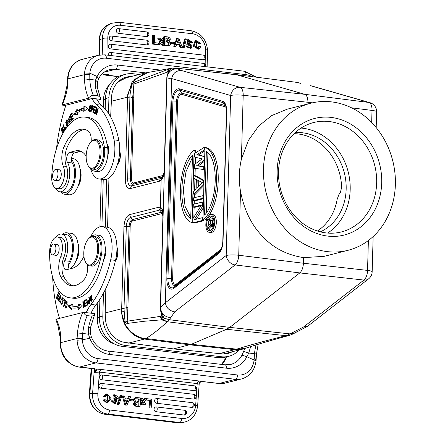 <?xml version="1.0" encoding="UTF-8"?>
<svg xmlns="http://www.w3.org/2000/svg" width="445" height="445" viewBox="0 0 445 445"><rect width="100%" height="100%" fill="white"/><g stroke="black" fill="none" stroke-linecap="round" stroke-linejoin="round"><path stroke-width="0.67" d="M177.75 41.04L178.445 43.037M177.116 42.881L177.872 40.69A10.713 9.039 -113.1 0 0 178.195 39.527L179.435 43.154L177.116 42.881M179.847 44.305L176.771 43.944L175.964 46.352L174.679 46.202L177.566 38.064L178.79 38.209L182.15 47.081L180.781 46.92L179.847 44.305L178.968 44.678L176.615 44.405M170.58 42.475L171.447 42.108L174.535 42.47L174.557 43.71L171.464 43.343L170.724 43.66M171.447 42.108L171.464 43.343M170.719 43.732L173.678 44.083L174.557 43.71M199.571 43.404L198.698 43.777L200.756 43.243L199.571 43.404L196.395 41.557L196.59 47.543L198.96 47.537L198.081 47.91L198.843 46.386L199.722 46.007L200.934 46.48L199.227 48.867L194.131 45.768L195.922 40.501L200.756 43.243M195.995 41.802L198.698 43.777M198.954 47.537L199.727 46.013M195.922 40.501L195.049 40.873L193.258 46.146L198.348 49.239L199.227 48.867M198.576 47.754L198.96 47.537M165.896 38.326L168.121 40.395M168.566 40.345L165.929 40.167L165.89 37.881C169.156 38.342 170.046 39.16 168.566 40.334L168.566 40.334M165.952 41.802L168.371 42.536L168.21 44.456M168.371 42.536L169.195 42.186L165.946 41.363L165.991 43.988M169.033 44.105L169.195 42.186M168.471 44.255L168.777 44.194M165.991 43.983L169.028 44.088M163.654 38.704L163.627 36.902L164.505 36.529L167.47 36.879C170.374 37.747 171.025 39.138 169.423 41.057L170.585 44.194M164.505 36.529L164.639 45.023L169.64 45.262L170.591 44.2M164.639 45.023L163.76 45.168M169.64 45.262L166.947 45.768L163.76 45.396M163.743 44.2L163.66 39.182M191.595 42.342L190.721 42.72L192.757 42.386L191.595 42.342L188.814 40.673L188.135 41.468L189.27 42.653L191.689 47.982L187.189 46.458M188.424 40.918L190.721 42.72M186.722 44.756L185.849 45.129L186.316 46.831L187.195 46.458L186.722 44.756L187.862 44.784L191.2 46.847L191.283 44.867L189.314 43.994M186.316 46.831L190.816 48.355L191.689 47.982M188.441 44.372L190.404 45.245L191.283 44.873M190.41 45.245L190.699 46.959M188.152 39.516L187.273 39.889L187.262 43.821L188.14 43.443L188.152 39.516L192.757 42.386M187.267 43.81L188.435 44.4L189.309 44.027L188.146 43.432M185.426 38.849L186.377 38.96L184.241 47.465L183.284 47.354L185.426 38.849L184.547 39.221L182.406 47.726L183.284 47.354M182.406 47.726L184.241 47.465M162.826 44.806L161.39 42.364L160.016 44.478L158.637 44.316L160.69 41.34L158.687 38.12L160.105 38.287L161.335 40.417L162.614 38.581L163.983 38.743L162.03 41.441L164.222 44.973L162.826 44.806L161.947 45.179L163.343 45.346L164.222 44.973M160.69 41.34L159.811 41.713L157.814 38.498L158.687 38.12M161.668 39.933L160.79 40.306M161.057 39.922L161.735 38.954L162.614 38.581M160.812 43.248L161.947 45.179M158.637 44.316L157.758 44.689L159.143 44.85L160.016 44.478M159.811 41.713L158.453 43.682M154.665 42.659L158.442 43.104L158.465 44.294L153.475 43.71L152.596 44.083L152.463 35.589L153.336 35.216L154.548 35.361L154.665 42.659M153.336 35.216L153.475 43.71M152.596 44.083L157.586 44.667L158.465 44.294M108.658 55.286A2.397 2.025 -113.1 0 1 108.558 54.596A2.397 2.025 -113.1 0 1 108.591 54.14A2.397 2.025 -113.1 0 1 108.641 53.912A2.397 2.025 -113.1 0 1 108.752 53.6A2.397 2.025 -113.1 0 1 109.225 52.938A2.397 2.025 -113.1 0 1 109.57 52.699A2.397 2.025 -113.1 0 1 109.859 52.577A2.397 2.025 -113.1 0 1 109.932 52.555A2.397 2.025 -113.1 0 1 110.282 52.504M203.193 59.791A2.403 1.163 -83.3 0 0 204.255 57.221A2.403 1.163 -83.3 0 0 203.348 55.108A2.403 2.403 0 0 1 204.316 59.552A2.397 2.025 -113.1 0 1 203.193 59.791L110.544 48.9A2.397 2.025 -113.1 0 1 108.424 46.325A2.397 2.025 -113.1 0 1 108.458 45.863A2.397 2.025 -113.1 0 1 108.508 45.635A2.397 2.025 -113.1 0 1 108.619 45.329A2.397 2.025 -113.1 0 1 109.097 44.661A2.397 2.025 -113.1 0 1 109.437 44.422A2.397 2.025 -113.1 0 1 109.726 44.305A2.397 2.025 -113.1 0 1 109.804 44.283A2.397 2.025 -113.1 0 1 110.149 44.227M146.767 44.901A2.403 1.163 -83.3 0 0 147.823 42.297A2.403 1.163 -83.3 0 0 146.917 40.217A2.403 2.403 0 0 1 147.885 44.661A2.397 2.025 -113.1 0 1 146.767 44.901L111.367 40.74A2.397 2.025 -113.1 0 1 109.242 38.159A2.397 2.025 -113.1 0 1 109.281 37.703A2.397 2.025 -113.1 0 1 109.331 37.475A2.397 2.025 -113.1 0 1 109.437 37.163A2.397 2.025 -113.1 0 1 109.915 36.501A2.397 2.025 -113.1 0 1 110.26 36.262A2.397 2.025 -113.1 0 1 110.544 36.14A2.397 2.025 -113.1 0 1 110.621 36.117A2.397 2.025 -113.1 0 1 110.972 36.062M146.633 36.623A2.403 1.163 -83.3 0 0 147.69 34.026A2.403 1.163 -83.3 0 0 146.783 31.94A2.403 2.403 0 0 1 147.757 36.384A2.397 2.025 -113.1 0 1 146.633 36.623L118.392 33.303A2.397 2.025 -113.1 0 1 116.267 30.727A2.397 2.025 -113.1 0 1 116.306 30.266A2.397 2.025 -113.1 0 1 116.356 30.038A2.397 2.025 -113.1 0 1 116.462 29.732A2.397 2.025 -113.1 0 1 116.94 29.064A2.397 2.025 -113.1 0 1 117.285 28.825A2.397 2.025 -113.1 0 1 117.569 28.708A2.397 2.025 -113.1 0 1 117.647 28.686A2.397 2.025 -113.1 0 1 117.997 28.63M105.593 74.337L107.384 74.549M67.523 80.289L67.985 80.011L67.757 84.339L67.284 84.433L67.501 80.261M161.635 70.21L117.452 65.02A25.905 22.294 75.8 0 0 97.077 76.468L89.851 73.197M84.522 80.094L89.812 79.46L89.779 74.493L84.467 74.671L84.522 80.094A37.007 17.895 -83.3 0 0 88.694 98.206L62.511 104.831L61.922 105.059L65.793 105.515M89.779 74.493L89.834 73.203A18.501 15.925 -104.2 0 1 106.344 58.217L245.963 74.627A18.501 15.925 -104.2 0 1 251.87 76.618M89.834 73.203L84.561 72.997L84.467 74.671L68.018 78.832A3.888 0.617 -178.4 0 0 67.512 79.121C68.252 68.897 73.075 62.328 81.991 59.419A22.389 19.268 75.8 0 0 68.018 78.832L67.985 80.011M98.595 78.693L97.077 76.468L95.575 80.05L95.325 86.302L97.271 87.459M89.823 79.46L95.564 80.055L97.466 81.986L97.322 87.465L100.882 99.363L89.567 98.034C90.608 95.981 91.876 95.052 93.367 95.258L98.189 95.825L100.409 97.511M97.455 82.036L98.618 78.726M94.54 171.169L97.761 171.547A16.654 8.055 -83.3 0 0 99.246 171.442A16.654 8.055 -83.3 0 0 107.723 155.744A9.25 4.472 -83.3 0 0 108.619 150.521A9.25 4.472 -83.3 0 0 106.889 143.54A54.396 26.305 -83.3 0 0 88.093 117.48L84.873 117.102A54.396 26.305 96.7 0 1 104.414 147.351A16.654 8.055 96.7 0 1 96.025 171.064A16.654 8.055 96.7 0 1 94.54 171.169A16.654 8.055 96.7 0 1 90.958 168.705M107.067 144.419L107.345 144.197M52.744 177.572A5.457 2.642 96.7 0 1 53.289 172.02A5.457 2.642 96.7 0 1 55.925 169.462A5.457 2.642 96.7 0 1 57.833 172.187A5.457 2.642 96.7 0 1 57.288 177.739A5.457 2.642 96.7 0 1 54.652 180.303A5.457 2.642 96.7 0 1 52.744 177.572M57.383 180.62A5.551 2.687 -83.3 0 0 57.861 180.77A5.551 2.687 -83.3 0 0 58.356 180.737A5.551 2.687 -83.3 0 0 61.221 175.069A5.551 2.687 -83.3 0 0 59.157 169.745A5.551 2.687 -83.3 0 0 58.662 169.779L58.662 169.779M91.13 141.733A11.103 5.368 -83.3 0 0 88.321 131.13A42.186 20.398 -83.3 0 0 83.449 129.228A42.186 20.398 -83.3 0 0 79.688 129.489A42.186 20.398 -83.3 0 0 64.024 146.733A14.802 7.159 -83.3 0 0 63.24 166.057A12.95 6.263 96.7 0 1 63.735 179.441A12.95 6.263 96.7 0 1 57.739 188.263A12.95 6.263 96.7 0 1 56.587 188.346A12.95 6.263 96.7 0 1 51.715 176.843A54.396 26.305 96.7 0 1 80.022 117.441A54.396 26.305 96.7 0 1 84.873 117.102M107.723 155.744A16.654 8.055 -83.3 0 0 107.629 147.729A54.396 26.305 -83.3 0 0 106.889 143.54M92.026 169.005L94.596 169.311A14.802 7.159 -83.3 0 0 95.92 169.217A14.802 7.159 -83.3 0 0 103.563 154.098A14.802 7.159 -83.3 0 0 98.056 139.908L95.48 139.608A14.802 7.159 96.7 0 1 101.06 152.457A14.802 7.159 96.7 0 1 93.344 168.916A14.802 7.159 96.7 0 1 92.026 169.005A14.802 7.159 96.7 0 1 88.383 166.096L88.01 165.434A14.062 6.803 96.7 0 1 86.169 155.989A14.062 6.803 96.7 0 1 90.747 142.15A14.062 6.803 96.7 0 1 93.495 140.353A14.062 6.803 96.7 0 1 100.047 152.474A14.062 6.803 96.7 0 1 92.721 168.11A14.062 6.803 96.7 0 1 88.01 165.434M90.747 142.15L91.264 141.588A14.802 7.159 96.7 0 1 94.162 139.697A14.802 7.159 96.7 0 1 95.48 139.608M117.463 164.305A9.067 4.383 -83.3 0 0 120.1 155.744A9.067 4.383 -83.3 0 0 119.655 151.517M117.452 164.344L117.669 164.105A8.327 4.027 -83.3 0 0 120.378 155.911A8.327 4.027 -83.3 0 0 119.672 151.128M56.587 188.346L59.802 188.725A12.95 6.263 -83.3 0 0 60.959 188.641A12.95 6.263 -83.3 0 0 66.95 179.819A12.95 6.263 -83.3 0 0 66.455 166.436A14.802 7.159 96.7 0 1 67.245 147.111A42.186 20.398 96.7 0 1 82.903 129.868A42.186 20.398 96.7 0 1 85.04 129.551M70.56 121.146L69.32 121.919L68.78 121.357L68.491 121.802L69.22 122.809L69.976 118.67L68.591 119.305L70.388 118.987M69.136 119.916L68.953 119.343M69.353 117.102L69.693 116.668M68.875 122.603L69.843 122.72L69.453 121.919M68.591 119.305L69.17 117.079L69.592 117.647L69.898 117.191L69.259 116.317L68.575 120.122L69.77 119.544M70.171 121.112L69.898 119.505M68.491 121.802L69.459 121.913M66.266 127.509L66.049 126.953L64.909 128.894L63.279 124.734L62.973 125.256L64.825 129.973L66.266 127.509M65.421 128.955L64.909 128.894M63.507 125.318L62.973 125.256M65.688 122.264L66.728 120.517L67.851 123.599L66.789 125.401L65.688 122.264M67.217 126.013L66.811 125.401M66.839 120.528L67.295 120.022M66.171 125.813L66.722 126.158L67.356 120.094L66.822 119.761L66.171 125.813L67.139 125.924M96.721 108.914L96.381 108.869L96.359 114.632L96.665 114.832L98.184 108.497L97.9 108.307L96.71 113.28L96.726 107.529L96.42 107.328L94.902 113.664L95.186 113.853L96.381 108.869M96.704 114.671L96.359 114.632M97.027 113.319L96.71 113.28M95.224 113.703L94.902 113.664M95.119 110.149L93.773 109.854L95.052 110.466L95.202 109.704L93.923 109.097L94.312 107.117L95.686 107.762L95.836 107L94.156 106.205L92.877 112.674L94.607 113.497L94.757 112.735L93.333 112.057L93.773 109.854M95.747 107.451L94.312 107.117M94.668 113.18L93.839 112.791L93.928 112.34M94.407 109.932L94.518 109.381M94.952 107.189L95.063 106.633M93.839 112.791L92.877 112.674M73.264 118.52L73.13 117.842L71.517 119.56L71.144 117.608L72.596 116.056L72.468 115.383L71.011 116.935L70.677 115.177L72.229 113.52L72.096 112.841L70.199 114.871L71.3 120.612L73.264 118.52M72.207 119.644L71.517 119.56M71.701 117.013L71.011 116.935M70.889 114.949L70.199 114.871M84.756 110.716L84.784 109.871L83.816 109.754A62.356 30.154 96.7 0 0 77.486 112.674L77.619 114.354L73.631 114.804L77.191 108.969L77.347 110.933A64.208 31.05 -83.3 0 1 83.866 107.929L84.828 108.046L84.884 105.982M77.347 110.933L78.314 111.044A64.208 31.05 96.7 0 1 84.828 108.046M74.743 114.677L77.313 110.471M83.866 107.929L83.921 105.871L87.687 108.33L83.766 111.523L83.816 109.754M92.009 106.322L93.878 106.744L92.015 106.311L91.637 108.658L92.332 108.858L92.905 106.644M92.61 109.587L91.514 109.431L92.254 109.637L93.072 105.888M92.154 109.503L92.26 108.847M92.655 106.388L92.755 105.738M91.091 112.04L90.769 112.001L91.086 112.096L91.514 109.431M93.077 105.871L91.82 105.454M91.82 105.443L90.769 112.001M89.373 106.344L90.029 105.782L90.079 110.51L89.406 111.128L89.373 106.344M89.823 111.667L89.595 111.15M90.224 105.804L90.574 105.348M88.477 110.06L89.312 111.879L90.952 106.822L90.112 105.031L88.477 110.06L88.833 110.099M63.173 132.96L62.695 132.332M62.584 127.771L62.973 127.27M63.88 131.815L63.913 129.028L63.552 129.445L63.713 130.713L64.097 130.758M63.718 130.713L62.756 132.343L62.395 127.748L62.812 128.021L63.029 127.331L62.489 126.986L61.11 129.795L62.706 133.111L63.235 132.905M63.552 129.445L64.519 129.562M86.163 156.156A33.308 16.103 -83.3 0 0 78.609 150.66A33.308 16.103 -83.3 0 0 75.639 150.872L69.581 152.401A5.551 2.687 -83.3 0 0 66.934 156.545A5.551 2.687 -83.3 0 0 67.473 162.397A16.281 7.877 96.7 0 1 69.759 173.606A16.281 7.877 96.7 0 1 59.825 191.806A16.281 7.877 96.7 0 1 55.508 188.013M59.825 191.806L64.647 192.374A16.281 7.877 -83.3 0 0 73.864 180.181A16.281 7.877 -83.3 0 0 74.582 174.167A16.281 7.877 -83.3 0 0 72.296 162.965A5.551 2.687 96.7 0 1 71.517 159.627A18.134 8.767 96.7 0 1 75.5 173.939A18.134 8.767 96.7 0 1 64.43 194.215A18.134 8.767 96.7 0 1 60.815 191.923M77.892 186.583A11.843 5.724 -83.3 0 0 79.989 168.733M78.326 185.437A12.95 6.263 -83.3 0 0 80.15 169.951M64.43 194.215L69.259 194.782A18.134 8.767 -83.3 0 0 80.323 174.507A18.134 8.767 -83.3 0 0 73.492 158.759L71.55 158.531M71.517 159.627A5.551 2.687 96.7 0 1 74.41 152.969L80.462 151.439A33.308 16.103 96.7 0 1 80.979 151.322M99.057 178.962L103.88 179.53A25.905 12.527 -83.3 0 0 119.688 150.566A25.905 12.527 -83.3 0 0 118.876 140.453A85.112 41.157 -83.3 0 0 101.415 105.22A37.007 17.895 96.7 0 1 96.899 99.168L92.076 98.601A37.007 17.895 -83.3 0 0 96.593 104.653A85.112 41.157 96.7 0 1 114.048 139.886A25.905 12.527 96.7 0 1 114.866 149.998A25.905 12.527 96.7 0 1 99.057 178.962A25.905 12.527 96.7 0 1 90.569 168.505M56.493 148.624A111.016 53.684 96.7 0 1 65.893 105.226L92.076 98.601M62.139 104.202L61.922 105.059M97.483 100.27L100.882 99.363M89.567 98.034L88.694 98.206M317.413 231.016A51.809 44.595 75.8 0 0 337.143 199.354L338.84 194.704L340.408 192.29L341.604 187.579A51.809 44.595 75.8 0 0 297.983 133.939A51.809 44.595 75.8 0 0 294.095 133.678M320.339 231.856A51.809 44.595 75.8 0 0 345.248 177.104A51.809 44.595 75.8 0 0 302.55 132.788A51.809 44.595 75.8 0 0 295.219 132.604M329.155 121.518A56.437 48.577 -104.2 0 1 376.292 174.101A56.437 48.577 -104.2 0 1 341.449 231.923A56.437 48.577 -104.2 0 1 326.046 232.907A56.437 48.577 -104.2 0 1 278.915 180.331A56.437 48.577 -104.2 0 1 313.758 122.503A56.437 48.577 -104.2 0 1 329.155 121.518M327.648 233.069A56.437 48.577 75.8 0 0 348.435 172.894A56.437 48.577 75.8 0 0 302.678 128.221A56.437 48.577 75.8 0 0 301.076 128.06M331.086 117.408A60.136 51.759 -104.2 0 1 381.704 182.895A60.136 51.759 -104.2 0 1 327.77 236.1A60.136 51.759 -104.2 0 1 277.152 170.607A60.136 51.759 -104.2 0 1 331.086 117.408M192.896 218.695L201.474 205.034L193.219 207.12L193.297 204.344L202.759 201.947L202.642 206.113L194.265 219.73L202.319 217.694L202.241 220.47L192.78 222.862L192.896 218.695M192.78 222.862L194.387 223.051L203.849 220.659L202.241 220.47M203.866 219.964L203.849 220.659M202.319 217.694L203.003 217.772M196.312 219.213L203.282 207.876M202.642 206.113L203.326 206.196M202.759 201.947L203.443 202.03M193.219 207.12L194.827 207.309L201.029 205.74M202.937 195.466L202.859 198.242L193.403 200.639L193.48 197.858L203.626 195.544M203.549 198.325L202.859 198.242M193.403 200.639L195.01 200.829L203.537 198.67M198.77 180.748L198.604 186.589M196.946 188.246L197.18 179.908L202.497 182.7L196.946 188.246M194.098 175.63L203.354 180.648L203.248 184.352L193.581 194.154L193.658 191.378L196.128 188.914L196.384 179.652L194.02 178.412L194.098 175.63L195.711 175.82L204.049 180.342M204.038 180.726L203.354 180.648M193.581 194.154L195.188 194.343L203.905 185.504M203.248 184.352L203.938 184.43M194.409 164.517L202.163 158.876L194.615 157.107L194.721 153.403L204.283 147.306L204.205 150.087L196.885 154.699L204.027 156.568L203.921 160.272L196.573 165.813L203.743 166.753L203.665 169.534L194.309 168.221L194.409 164.517M203.665 169.534L204.35 169.612M203.743 166.753L204.427 166.836M204.427 166.825L198.181 166.002L204.583 161.173M196.573 165.813L198.181 166.002M203.921 160.272L204.611 160.356M204.027 156.568L204.711 156.651M204.717 156.518L198.492 154.888L204.872 150.866M196.885 154.699L198.492 154.888M204.205 150.087L204.895 150.165M204.283 147.306L205.885 147.679M190.755 217.449L185.042 206.258L183.301 189.537L186.004 171.687L192.435 157.424M192.496 155.077C179.207 168.855 178.017 211.397 190.721 218.595L192.496 155.077M194.12 150.315L192.101 222.6C175.475 218.211 177.01 163.243 194.12 150.315L195.728 150.505L195.661 152.807M192.101 222.6L192.785 222.678M195.539 157.324L195.355 163.832M195.227 168.355L195.021 175.742M194.932 178.89L194.61 190.427M194.504 194.265L194.409 197.624M194.32 200.745L194.231 204.105M194.142 207.225L193.864 217.154M206.241 212.933L207.915 152.913M204.566 215.096C217.861 201.312 219.046 158.776 206.341 151.573L204.566 215.096M202.948 219.852L204.967 147.573C221.577 151.968 220.041 206.931 202.948 219.852L204.555 220.041C221.655 207.12 223.19 152.157 206.575 147.762L204.967 147.573M212.36 224.603L210.819 224.425L210.908 225.042L212.098 225.181M210.908 225.042L211.776 225.465L212.343 224.681L212.588 219.897L210.93 220.314L212.571 220.498M211.698 225.487L211.119 225.42M212.437 224.185L212.543 220.503M210.819 224.425L210.93 220.314M207.804 226.472L210.168 224.158L210.268 220.486L207.954 221.07L207.987 219.774L213.177 218.462L212.888 224.758L212.076 226.466L210.975 226.744L210.352 225.398L207.759 227.985L207.804 226.472M207.759 227.985L209.367 228.174L210.897 226.65M211.297 226.878L213.066 227.022M211.737 226.766L213.099 226.922M212.076 226.466L213.211 226.6M212.538 225.704L213.444 225.81M212.888 224.758L213.661 224.847M213.033 223.646L213.828 223.74M207.954 221.07L210.251 221.087M210.251 230.61A7.365 3.56 96.7 0 1 208.666 228.09M208.293 225.993A7.365 3.56 96.7 0 1 208.727 221.159M209.311 219.441A7.365 3.56 96.7 0 1 211.926 216.365M210.079 230.66A7.365 3.56 -83.3 0 0 213.884 223.14A7.365 3.56 -83.3 0 0 211.141 216.081A7.365 3.56 -83.3 0 0 210.485 216.125A7.365 3.56 -83.3 0 0 206.68 223.646A7.365 3.56 -83.3 0 0 209.423 230.705A7.365 3.56 -83.3 0 0 210.079 230.66M210.034 232.268A8.995 4.35 96.7 0 1 209.233 232.323A8.995 4.35 96.7 0 1 205.885 223.702A8.995 4.35 96.7 0 1 210.53 214.518A8.995 4.35 96.7 0 1 211.331 214.462A8.995 4.35 96.7 0 1 214.679 223.084A8.995 4.35 96.7 0 1 210.034 232.268M209.233 232.323L210.841 232.513A8.995 4.35 -83.3 0 0 211.642 232.457A8.995 4.35 -83.3 0 0 216.287 223.273A8.995 4.35 -83.3 0 0 212.938 214.651L211.331 214.462M88.366 238.971L88.883 238.409A14.802 7.159 96.7 0 1 91.776 236.518A14.802 7.159 96.7 0 1 93.1 236.423A14.802 7.159 96.7 0 1 98.673 249.278A14.802 7.159 96.7 0 1 90.964 265.732A14.802 7.159 96.7 0 1 89.64 265.826A14.802 7.159 96.7 0 1 86.002 262.917L85.629 262.25A14.062 6.803 96.7 0 1 83.788 252.805A14.062 6.803 96.7 0 1 88.366 238.971A14.062 6.803 96.7 0 1 91.114 237.174A14.062 6.803 96.7 0 1 97.666 249.295A14.062 6.803 96.7 0 1 90.341 264.925A14.062 6.803 96.7 0 1 85.629 262.25M89.64 265.826L92.054 266.11A14.802 7.159 -83.3 0 0 93.378 266.015A14.802 7.159 -83.3 0 0 101.021 250.902A14.802 7.159 -83.3 0 0 95.514 236.707L93.1 236.423M50.663 252.159A5.457 2.642 96.7 0 1 51.208 246.608A5.457 2.642 96.7 0 1 53.845 244.044A5.457 2.642 96.7 0 1 55.753 246.775A5.457 2.642 96.7 0 1 55.208 252.326A5.457 2.642 96.7 0 1 52.571 254.885A5.457 2.642 96.7 0 1 50.663 252.159M55.302 255.208A5.551 2.687 -83.3 0 0 55.775 255.358A5.551 2.687 -83.3 0 0 56.27 255.324A5.551 2.687 -83.3 0 0 59.135 249.656A5.551 2.687 -83.3 0 0 57.071 244.333A5.551 2.687 -83.3 0 0 56.576 244.366L56.576 244.366M91.481 236.607A16.654 8.055 96.7 0 1 94.24 234.977A16.654 8.055 96.7 0 1 95.725 234.871A16.654 8.055 96.7 0 1 101.41 254.751A54.396 26.305 96.7 0 1 74.994 297.516A54.396 26.305 96.7 0 1 70.143 297.861A54.396 26.305 96.7 0 1 49.623 251.703A12.95 6.263 96.7 0 1 56.376 237.046A12.95 6.263 96.7 0 1 57.533 236.963A12.95 6.263 96.7 0 1 60.704 256.765A14.802 7.159 -83.3 0 0 60.414 275.961A42.186 20.398 -83.3 0 0 71.567 285.729A42.186 20.398 -83.3 0 0 75.327 285.468A42.186 20.398 -83.3 0 0 84.177 279.404A11.103 5.368 -83.3 0 0 87.359 264.692M73.191 285.785A42.186 20.398 96.7 0 1 63.635 276.339A14.802 7.159 96.7 0 1 63.919 257.143A12.95 6.263 -83.3 0 0 60.748 237.341L57.533 236.963M70.143 297.861L73.358 298.239A54.396 26.305 -83.3 0 0 78.209 297.894A54.396 26.305 -83.3 0 0 103.646 259.752A54.396 26.305 -83.3 0 0 104.631 255.13A16.654 8.055 -83.3 0 0 105.176 246.947A16.654 8.055 -83.3 0 0 98.946 235.249L95.725 234.871M103.646 259.752A9.25 4.472 -83.3 0 0 105.793 251.792A9.25 4.472 -83.3 0 0 105.176 246.947M66.667 302.055L67.056 301.554M66.066 307.884L65.777 307.306M65.71 302.889L65.298 302.845L65.576 303.262L66.516 302.038L65.66 307.295L65.109 305.476L64.736 305.47L65.104 305.515M64.736 305.47L65.56 308.035L67.312 304.992L66.566 301.271L65.298 302.845M58.556 292.326L57.85 292.243L59.04 294.234L58.239 296.075L57.16 294.279L56.888 294.913L57.961 296.709L57.238 298.367L56.092 296.448L55.814 297.082L57.221 299.429L59.58 294.028L58.128 291.603L57.85 292.243M59.463 294.284L59.04 294.234M58.662 296.125L58.239 296.075M57.594 294.996L56.888 294.913M58.384 296.759L57.961 296.709M57.661 298.417L57.238 298.367M56.521 297.165L55.814 297.082M60.342 295.858L60.665 295.402M59.463 301.504L59.207 301.004M61.054 295.97L60.086 295.853L60.832 298.55L61.104 297.371L60.181 295.079L59.09 300.992L58.362 298.628L58.979 301.738L59.474 297.499L60.092 295.83M60.915 298.3L60.576 298.261M65.454 300.764L64.82 300.03M64.77 300.197L63.807 300.086L64.981 301.059L63.485 306.533L63.802 306.794L65.498 300.592L64.008 299.357L63.807 300.086M65.359 301.104L64.981 301.059M63.858 306.572L63.485 306.533M62.306 303.557L61.744 303.49C60.353 303.206 60.375 301.61 61.816 298.695C63.223 299.018 63.201 300.62 61.744 303.49L61.31 303.651L62.272 303.763M61.816 298.695L63.246 298.606M62.372 298.506L62.823 298.011M61.733 304.252L61.421 303.662M63.251 300.514L62.361 297.744L60.331 301.66L61.221 304.408L63.251 300.514M86.658 305.721L85.774 305.615L85.852 306.338L87.637 304.964L86.97 298.823L85.129 300.242L86.013 300.347M85.129 300.242L85.206 300.97L86.725 299.802L86.947 301.888L85.585 302.945L85.663 303.662L87.025 302.611L87.231 304.491L85.774 305.615M87.081 299.841L86.725 299.802M87.309 301.933L86.947 301.888M86.463 303.045L85.585 302.945M87.387 302.65L87.025 302.611M87.587 304.536L87.231 304.491M71.701 309.014L69.259 305.965L72.246 304.797M73.102 308.046A64.208 31.05 96.7 0 1 72.813 307.996L71.845 307.884A64.208 31.05 -83.3 0 0 72.618 307.996A64.208 31.05 -83.3 0 0 78.287 307.606L79.254 307.718L79.227 308.552M79.305 305.893L78.342 305.782A62.356 30.154 96.7 0 1 72.83 306.154L73.798 306.271A62.356 30.154 -83.3 0 0 79.305 305.893L79.355 304.13M72.83 306.154A62.356 30.154 96.7 0 1 72.084 306.049L72.312 304.274L68.296 305.849L69.259 305.965M68.296 305.849L71.578 309.954L71.845 307.884M78.342 305.782L78.392 304.013L82.186 305.253L78.231 309.664L78.287 307.606M85.145 305.665L84.811 305.626L83.176 301.465L82.837 301.677L83.248 307.99L83.565 307.795L83.243 302.839L84.878 306.994L85.218 306.789L84.806 300.47L84.489 300.664L84.823 300.703M84.489 300.664L84.811 305.626M83.276 301.727L82.837 301.677M83.738 302.895L83.243 302.839M92.032 299.307L91.158 300.675L90.185 297.132L91.064 295.703L92.032 299.307L92.371 299.346M91.603 301.232L91.292 300.692M91.231 295.725L91.581 295.263M91.798 295.597L91.114 294.968L90.43 300.798L91.097 301.415L91.798 295.597M89.645 300.314L89.273 300.275L89.595 302.394L89.968 302.439M89.595 302.389L88.672 303.212L89.634 303.323M89.273 300.275C88.104 301.365 87.904 302.339 88.672 303.195L88.677 303.206M89.083 303.674L88.944 303.24M89.167 299.574C87.582 301.654 87.437 303.106 88.733 303.935L90.023 302.8L89.117 296.859L88.8 297.16L89.167 299.574L89.54 299.618M88.8 297.16L89.172 297.204M75.806 261.171A11.843 5.724 -83.3 0 0 77.903 243.32M76.245 260.025A12.95 6.263 -83.3 0 0 78.064 244.539M69.754 268.908A18.134 8.767 -83.3 0 0 78.242 249.089A18.134 8.767 -83.3 0 0 71.406 233.347L66.583 232.78A18.134 8.767 96.7 0 1 73.414 248.521A18.134 8.767 96.7 0 1 68.569 265.07A5.551 2.687 96.7 0 1 69.548 261.287A16.281 7.877 -83.3 0 0 72.502 248.755A16.281 7.877 -83.3 0 0 66.366 234.621L61.544 234.053A16.281 7.877 96.7 0 1 67.284 242.458A16.281 7.877 96.7 0 1 67.673 248.188A16.281 7.877 96.7 0 1 64.725 260.72A5.551 2.687 -83.3 0 0 63.785 266.472A5.551 2.687 -83.3 0 0 65.81 269.815A5.551 2.687 -83.3 0 0 66.305 269.781L72.363 268.246A33.308 16.103 -83.3 0 0 83.927 256.359M62.534 234.17A18.134 8.767 96.7 0 1 66.583 232.78M56.176 237.102A16.281 7.877 96.7 0 1 61.544 234.053M90.58 237.018A25.905 12.527 96.7 0 1 102.333 226.644A25.905 12.527 96.7 0 1 112.096 249.139A25.905 12.527 96.7 0 1 110.699 259.808A85.112 41.157 96.7 0 1 91.014 304.447A37.007 17.895 -83.3 0 0 86.202 312.624M91.03 313.191A37.007 17.895 96.7 0 1 95.836 305.014A85.112 41.157 -83.3 0 0 115.528 260.375A25.905 12.527 -83.3 0 0 116.918 249.706A25.905 12.527 -83.3 0 0 107.162 227.211L102.333 226.644M69.153 269.058A5.551 2.687 96.7 0 1 68.569 265.07M59.53 318.353A111.016 53.684 96.7 0 1 52.644 277.074M83.582 312.318L94.896 313.647L94.635 314.715L92.037 316.184L87.209 315.622C85.679 315.399 84.467 314.298 83.582 312.318L56.526 319.115L55.937 319.343L56.281 320.928M89.868 333.338C90.952 333.439 90.485 333.733 88.472 334.217L88.588 327.303C90.474 327.476 91.019 327.303 90.213 326.791M133.5 400.962L129.545 400.667L129.634 399.399L130.502 399.332L133.595 399.693L133.5 400.962L129.545 400.667M130.502 399.332L130.413 400.595M105.198 399.705L103.123 399.944L105.198 399.705L107.579 401.74L109.759 398.609L108.58 395.472L107.223 395.11L106.183 395.483L105.27 397.04L104.097 396.567L106.939 393.914L111.005 398.492L107.601 402.92L103.991 399.877M106.783 395.188L108.58 395.472M107.712 395.538L107.134 401.74M106.939 393.914L106.071 393.981L103.229 396.634L105.281 397.046M103.229 396.634L104.097 396.567M103.123 399.944L106.728 402.986L107.601 402.92M137.939 405.178L138.089 402.992L138.907 402.925L138.74 405.267C135.48 404.8 134.657 403.965 136.259 402.764L138.089 402.992M137.282 402.736L138.907 402.925M136.587 402.708L136.259 402.758M138.189 401.624L138.367 399.087L139.185 399.026L138.99 401.707L135.786 400.873M135.875 398.82L138.367 399.087M136.665 398.764L136.126 398.926L135.781 400.878M139.185 399.026L136.676 398.759M135.458 402.03L134.585 402.096C132.799 404.06 133.333 405.484 136.187 406.363L140.025 406.647L140.637 397.964L136.387 397.552L134.557 398.82L135.452 402.035C133.667 403.993 134.201 405.417 137.06 406.296M136.387 397.552L135.519 397.619L133.684 398.887L134.557 398.82M133.689 398.887L133.461 399.677M133.528 400.595L134.574 402.096M136.187 406.363L140.025 406.647M116.735 399.638L115.505 403.86L114.632 403.926L111.128 400.8L113.163 400.773L115.216 402.619L116.579 401.657L115.539 400.45L114.454 394.798L117.981 396.556L118.303 398.292M114.454 394.798L113.586 394.865L114.671 400.517L115.711 401.729L116.579 401.657M115.711 401.729L114.777 402.603M117.43 398.358L116.284 398.336L117.43 398.358M117.152 398.269L114.482 396.05L113.703 398.192L115.617 399.076M114.081 396.122L116.284 398.336M115.622 399.048L116.746 399.649M115.505 403.86L111.995 400.734M119.093 404.327L118.136 404.216L121.046 395.516L122.008 395.627L119.093 404.327L117.269 404.288L120.178 395.583L121.046 395.516M118.136 404.216L117.269 404.288M142.456 398.175L143.685 400.672L145.259 398.509L146.639 398.67L144.302 401.718L146.038 405L144.619 404.833L143.574 402.658L142.116 404.538L140.748 404.377L142.956 401.618L141.054 398.014L142.456 398.175M144.619 404.833L146.038 405M143.012 403.387L143.752 404.906M140.175 404.483L142.116 404.538M140.748 404.377L140.181 404.422M140.576 398.82L142.089 401.685L142.956 401.618M142.089 401.685L140.208 404.032M140.631 398.047L141.054 398.014M143.357 399.999L144.391 398.575L145.259 398.509M150.51 400.35L149.982 407.815L149.114 407.881L149.642 400.422L150.51 400.35L145.86 399.977L145.882 399.66M149.114 407.881L149.982 407.815M151.189 407.954L151.806 399.276L146.817 398.687L146.728 399.905M149.642 400.422L145.86 399.977M195.171 390.421A2.397 2.091 -94.5 0 1 194.871 390.543A2.397 2.091 -94.5 0 1 194.754 390.577A2.397 2.091 -94.5 0 1 194.437 390.621A2.397 2.091 -94.5 0 1 194.115 390.615L101.466 379.724A2.397 2.091 -94.5 0 1 99.686 378.172A2.397 2.091 -94.5 0 1 99.547 377.093A2.397 2.091 -94.5 0 1 101.733 374.946A2.403 2.403 0 0 1 101.822 374.957L194.471 385.848A2.403 1.163 -83.3 0 0 194.454 385.848L101.799 374.957A2.403 1.163 96.7 0 1 102.717 377.254A2.403 1.163 96.7 0 1 101.466 379.724M194.576 398.881A2.397 2.091 -94.5 0 1 194.276 399.004A2.397 2.091 -94.5 0 1 194.154 399.037A2.397 2.091 -94.5 0 1 193.836 399.082A2.397 2.091 -94.5 0 1 193.514 399.076L100.865 388.185A2.397 2.091 -94.5 0 1 99.085 386.633A2.397 2.091 -94.5 0 1 98.946 385.554A2.397 2.091 -94.5 0 1 101.132 383.406A2.403 2.403 0 0 1 101.221 383.418L193.853 394.309A2.403 1.163 -83.3 0 1 193.875 394.309L101.221 383.418A2.403 1.163 96.7 0 1 102.116 385.715A2.403 1.163 96.7 0 1 100.865 388.185M193.019 407.231A2.397 2.091 -94.5 0 1 192.718 407.353A2.397 2.091 -94.5 0 1 192.602 407.386A2.397 2.091 -94.5 0 1 192.285 407.431A2.397 2.091 -94.5 0 1 191.962 407.425L156.562 403.259A2.397 2.091 -94.5 0 1 154.788 401.713A2.397 2.091 -94.5 0 1 154.643 400.634A2.397 2.091 -94.5 0 1 156.829 398.486A2.403 2.403 0 0 1 156.918 398.498L192.318 402.658A2.403 1.163 -83.3 0 0 192.296 402.653L156.901 398.492A2.403 1.163 96.7 0 1 157.825 400.589A2.403 1.163 96.7 0 1 156.562 403.259M185.265 414.846A2.397 2.091 -94.5 0 1 184.964 414.974A2.397 2.091 -94.5 0 1 184.842 415.001A2.397 2.091 -94.5 0 1 184.53 415.051A2.397 2.091 -94.5 0 1 184.202 415.04L155.961 411.72A2.397 2.091 -94.5 0 1 154.187 410.173A2.397 2.091 -94.5 0 1 154.048 409.094A2.397 2.091 -94.5 0 1 156.228 406.947A2.403 2.403 0 0 1 156.323 406.958L184.564 410.279A2.403 1.163 -83.3 0 0 184.542 410.273L156.301 406.953A2.403 1.163 96.7 0 1 157.23 409.05A2.403 1.163 96.7 0 1 155.961 411.72M125.568 400.077L127.025 400.25L126.146 402.308M127.025 400.25L127.843 400.183L126.886 402.425L126.185 402.48M126.886 402.425A10.713 9.334 -94.5 0 0 126.458 403.615L125.523 399.91L127.843 400.183M125.212 398.731L128.288 399.093L129.311 396.634L130.602 396.784L126.964 405.111L125.735 404.967L123.132 395.905L124.5 396.067L125.212 398.731M125.735 404.967L124.867 405.033L122.264 395.972L123.132 395.905M126.964 405.111L124.867 405.033M127.487 398.998L128.444 396.701L129.311 396.634M90.891 337.349C91.842 337.154 91.464 337.46 89.762 338.272A25.905 22.294 75.8 0 0 109.37 354.42A3.888 1.88 96.7 0 0 107.907 351.049L225.003 364.811L230.666 364.455A22.016 18.951 75.8 0 0 241.98 355.104L246.847 356.74L248.733 353.057L250.73 346.36M226.572 356.84L225.648 358.392M256.003 353.97L254.507 353.642L254.156 358.709C256.086 358.97 256.581 359.237 255.636 359.499M254.156 358.709L254.084 360.005A18.501 15.925 -104.2 0 1 237.574 374.99L97.956 358.575A18.501 15.925 -104.2 0 1 82.392 339.819L82.403 338.517L77.096 338.511L77.096 340.203L82.392 339.819M256.003 344.914A33.119 16.014 96.7 0 0 254.507 353.642L248.722 353.057L243.654 351.416L241.98 355.104M109.37 354.42L226.466 368.187A25.905 22.294 75.8 0 0 246.847 356.74L255.992 360.856M244.655 348.524L243.654 351.416M82.403 339.813L89.757 338.278L88.472 334.217L82.731 333.405M60.192 341.816L60.203 337.711L60.692 337.227L60.681 341.499L60.22 341.782M201.618 381.193L201.496 381.576L203.165 381.66A3.888 1.88 96.7 0 1 203.137 381.654M203.109 381.654L201.518 381.615L199.316 382.772L201.496 381.576L198.548 380.926L197.207 383.579L199.154 384.296M199.254 383.774L199.316 382.772M199.277 383.707L199.327 383.067M94.418 368.877A6.108 2.954 -83.3 0 0 94.813 369.94L94.09 372.398L99.413 372.081L97.872 393.775A14.802 12.899 -94.5 0 0 109.698 410.001A3.888 1.88 96.7 0 1 107.69 413.984A3.888 1.88 96.7 0 1 107.523 414.011L104.809 414.223A3.888 1.88 96.7 0 1 104.625 414.223L176.687 422.694A3.888 1.88 -83.3 0 0 176.865 422.694A18.69 16.281 85.5 0 0 179.647 422.75L176.687 422.694A3.888 1.88 -83.3 0 1 176.515 422.655M94.863 368.938L94.813 369.94L96.42 370.98L94.09 372.398L92.593 393.525A3.888 0.323 4.1 0 1 97.872 393.775M94.857 369.661L96.799 370.724L96.42 370.98M199.154 384.385L197.647 405.695A3.888 0.323 4.1 0 0 195.667 405.267L197.207 383.579L99.407 372.081L100.748 369.428L94.752 368.916A3.888 1.88 -83.3 0 0 95.097 368.888L96.142 369.194C97.144 369.45 97.36 369.956 96.799 370.724M94.613 368.616L79.494 367.058A3.888 1.88 96.7 0 1 79.149 367.08L94.752 368.916M82.408 338.517L82.725 333.405L77.458 332.982L77.096 338.511L60.648 342.672A22.389 19.268 75.8 0 0 79.494 367.058L95.931 362.897A22.389 19.268 -104.2 0 1 77.096 340.203M115.478 260.575A9.067 4.383 -83.3 0 0 117.719 252.565A9.067 4.383 -83.3 0 0 116.929 247.309M115.439 260.737A8.511 4.116 -83.3 0 0 117.931 252.693A8.511 4.116 -83.3 0 0 116.929 247.181M291.97 334.401L293.561 333.633M162.792 213.722L161.897 213.589L132.677 220.987L132.237 219.635C130.441 220.52 129.378 222.778 129.067 226.41L126.313 226.461C126.686 221.538 128.099 218.534 130.541 217.438L132.237 219.635L161.457 212.243L162.603 212.476M162.586 212.404L161.123 210.185L162.175 211.191L162.892 216.732L160.345 307.968M132.677 220.987A4.784 2.314 96.7 0 0 130.185 226.305L129.067 226.41L126.797 307.584L127.915 307.478L127.198 321.212L126.797 307.584L124.027 308.296L124.544 317.485L125.351 322.647L125.813 322.464L125.974 323.092L125.351 322.647M125.813 322.464L127.103 321.223L127.348 323.37L125.974 323.092M161.518 313.992L161.58 315.872A30.944 14.963 96.7 0 1 160.595 316.2L160.161 316.306C155.055 317.341 148.969 318.08 143.702 318.709L127.198 321.212L127.654 323.37L127.348 323.37M160.161 316.306L161.702 319.822L144.391 321.251L127.654 323.37M161.802 315.449L164.138 318.42L163.432 319.443L161.58 315.872L161.763 314.687L161.802 315.449M160.35 307.984L160.361 308.941C159.922 308.624 161.824 315.438 161.763 314.676L161.763 314.687M161.897 213.589L161.457 212.243L159.761 210.046L161.123 210.185L160.645 207.409C162.214 208.293 163.026 210.808 163.093 214.946L163.109 215.719M124.044 311.461L121.746 311.906C121.446 324.444 134.012 338.445 146.055 338.506L191.356 344.28L173.567 348.919L222.15 353.886A24.052 20.704 75.8 0 0 228.085 353.402A24.052 20.704 75.8 0 0 232.329 351.728M125.284 322.725C123.209 319.388 122.03 315.778 121.746 311.906L121.646 308.791L124.016 308.585M160.595 316.2L162.236 319.738L161.702 319.822L167.148 321.724C160.69 328.037 153.653 333.633 146.055 338.506L144.514 339.057L189.759 344.819L235.01 349.692L242.358 349.192M163.432 319.443L162.236 319.738L167.448 321.501L167.148 321.724L226.577 329.278L191.356 344.28L236.662 349.158L218.818 353.786M288.777 335.552L285.935 335.691C266.627 340.486 250.201 344.975 236.662 349.158L244.878 348.446A27.762 27.762 0 0 1 241.785 349.331M293.973 333.411L290.084 333.895L303.529 327.014L307.272 326.435L308.101 325.868M293.728 332.053L296.771 331.898M289.589 335.313L285.935 335.686L226.577 329.278L229.742 327.375L299.808 272.913C301.944 270.922 303.151 267.695 303.44 263.24L238.726 255.258A9.25 4.394 97 0 1 235.094 264.936L299.808 272.913L363.915 280.077A9.25 4.55 -83.6 0 0 367.548 270.404L368.382 240.523M286.541 335.502L290.084 333.895L229.742 327.375L169.334 319.705L167.448 321.501M161.841 315.466L164.105 318.147L169.334 319.721M160.573 309.008L160.589 308.869C162.369 314.443 163.543 317.535 164.105 318.147L164.138 318.42M167.042 77.413L167.07 76.74C169.161 71.478 170.491 68.942 171.058 69.142L176.354 68.302L181.454 70.494C176.242 70.471 172.966 73.158 171.637 78.554L165.356 302.289L160.539 307.779L160.584 308.869C161.93 314.253 165.312 317.163 170.735 317.597L169.334 319.705M165.356 302.289L165.373 302.745C166.152 307.729 169.261 310.771 174.713 311.873L170.735 317.597M163.109 216.943L160.562 308.185M160.901 210.09L160.645 207.409M144.514 339.057C138.612 337.933 133.678 336.209 127.81 328.961C123.871 324.438 121.719 317.736 121.363 308.852L121.68 308.519A3.888 0.617 1.6 0 1 124.027 308.296L126.313 226.461L123.966 226.683C124.466 220.103 126.352 216.075 129.629 214.612L158.843 207.214A3.888 3.343 -104.2 0 0 159.761 210.046L130.541 217.438L129.629 214.612M162.781 176.671L133.227 184.186L131.42 185.971C129 186.11 127.743 183.774 127.637 178.979L130.391 178.935A1.852 0.295 -178.4 0 0 131.509 178.829C131.598 181.593 132.343 182.967 133.739 182.951L163.282 175.43M171.208 68.28L147.99 72.463L134.34 79.505L127.832 94.012L131.965 83.549L132.677 82.998L132.488 83.526L133.823 84.088L133.778 97.655L132.66 97.761L134.084 82.208L134.396 82.069L133.823 84.088L166.975 72.268L168.705 69.159L134.396 82.069M144.581 73.125L131.998 82.103L127.27 97.221L129.934 96.854L132.66 97.761L130.391 178.935C130.507 182.461 131.453 184.208 133.227 184.186L133.739 182.951M131.965 83.549L130.118 94.006L127.81 94.017L127.559 97.093M132.488 83.526L132.032 83.577M147.99 72.457L148.319 72.418M129.934 96.849L130.112 94.001M127.576 97.372L125.295 179.207L127.637 178.979L129.923 97.144A3.888 0.617 -178.4 0 0 127.576 97.372L127.587 97.099M162.03 177.739L161.413 180.058L162.186 177.583C162.13 178.3 163.855 174.957 164.144 170.696L166.836 77.057M166.975 72.268L167.42 72.146A31.645 15.302 96.7 0 1 168.394 71.984L170.435 68.775L171.103 69.014L168.655 71.856M134.084 82.208L132.677 82.998M167.42 72.146L169.25 69.003L168.705 69.159L171.091 68.313M229.236 352.512A24.052 20.704 -104.2 0 1 226.516 353.725M124.984 77.564A24.052 20.704 -104.2 0 1 127.949 77.335M105.86 288.421L105.176 312.935L105.398 317.658A24.052 20.704 75.8 0 0 125.023 342.466L173.567 348.919M131.047 76.551A24.052 20.704 75.8 0 0 126.514 77.102A24.052 20.704 75.8 0 0 111.573 96.665L110.655 116.935M108.947 178.078L107.573 227.278M164.366 170.713L164.327 170.708C164.021 175.124 163.048 178.245 161.413 180.058M166.986 78.22L166.97 77.831L171.592 79.026M167.07 76.74L164.433 169.462M167.092 76.746C168.638 71.283 172.171 68.658 177.683 68.869M168.644 72.04L171.103 69.014M175.374 68.068L236.796 74.799L304.797 94.318L240.055 87.32A9.25 4.417 96.2 0 1 243.192 95.28L241.407 159.193C238.954 169.695 238.654 180.414 240.511 191.344L238.726 255.258A9.25 1.469 1.6 0 0 226.188 255.48L165.373 302.745M169.261 68.997L172.382 68.085M169.25 69.003L170.435 68.775M175.341 68.063L235.322 74.504L295.319 82.169M300.675 83.343L297.104 82.497M311.038 85.768L311.422 85.879M174.713 311.873L235.094 264.936A9.25 7.309 -127.9 0 1 226.188 255.48L230.655 95.497A9.25 1.469 -178.4 0 1 243.192 95.28L307.934 102.283C307.89 97.906 306.844 95.252 304.797 94.318L368.877 102.461L310.271 85.635M348.04 250.296A75.861 65.298 -104.2 0 1 263.479 169A75.861 65.298 -104.2 0 1 310.816 103.207A75.861 65.298 -104.2 0 1 395.377 184.503A75.861 65.298 -104.2 0 1 348.04 250.296L324.199 256.331L303.596 257.627L303.44 263.24L367.548 270.404A9.25 1.469 1.6 0 1 372.159 271.806L373.144 236.551M312.351 102.845L307.934 102.283L307.89 103.952M241.407 159.193L248.36 140.448L258.712 126.007L271.667 115.594L287.181 109.192M303.596 257.627C286.83 255.007 273.141 247.898 262.528 236.301C251.531 225.192 244.188 210.207 240.511 191.344M97.805 302.361L97.355 318.453A23.869 20.542 75.8 0 0 112.057 342.995L116.034 344.703A27.017 23.251 75.8 0 0 122.136 346.344L218.006 357.613A27.017 23.251 75.8 0 0 225.376 357.14L228.808 356.273A27.017 23.251 -104.2 0 1 221.438 356.745L125.573 345.476A27.017 23.251 -104.2 0 1 102.834 316.056L103.474 293.155M108.491 113.358L108.93 97.655A27.017 23.251 -104.2 0 1 125.79 74.232L122.353 75.099A27.017 23.251 75.8 0 0 111.061 82.536L108.369 85.93A23.869 20.542 75.8 0 0 103.457 100.058L103.262 106.906M101.243 179.218L99.914 226.839M111.061 82.536A27.017 23.251 75.8 0 0 105.498 98.529L103.457 100.058M97.355 318.453L99.396 316.923L99.891 299.257M101.922 226.611L103.24 179.452M105.204 108.986L105.498 98.529L108.93 97.655M102.834 316.056L99.396 316.923A27.017 23.251 75.8 0 0 116.034 344.703M239.099 350.015A27.017 23.251 -104.2 0 1 228.808 356.273M125.79 74.232A27.017 23.251 -104.2 0 1 133.161 73.759L139.263 74.476M105.32 226.994L106.655 179.229M107.557 146.8L107.618 144.703M182.15 47.081L181.271 47.454L179.902 47.292L178.968 44.678M175.964 46.352L175.085 46.725L173.8 46.575L176.687 38.437L177.566 38.064M180.781 46.92L179.902 47.292M174.679 46.202L173.8 46.575M166.947 45.768L167.826 45.396M110.605 52.51A2.403 1.163 96.7 0 1 110.827 52.493A2.403 1.163 96.7 0 1 111.595 55.631M204.244 66.522A2.403 1.163 -83.3 0 0 203.482 63.385L110.827 52.493A2.403 2.403 0 0 0 109.932 52.555M110.471 44.239A2.403 1.163 96.7 0 1 110.699 44.216A2.403 1.163 96.7 0 1 111.6 46.33A2.403 1.163 96.7 0 1 110.544 48.9M111.295 36.073A2.403 1.163 96.7 0 1 111.517 36.056A2.403 1.163 96.7 0 1 112.424 38.131A2.403 1.163 96.7 0 1 111.367 40.74M118.32 28.641A2.403 1.163 96.7 0 1 118.542 28.619A2.403 1.163 96.7 0 1 119.449 30.699A2.403 1.163 96.7 0 1 118.392 33.303M102.15 73.87L108.641 74.632L106.728 75.116L118.509 76.501M104.87 74.254A3.888 3.343 75.8 0 0 106.728 75.116A10.919 5.279 96.7 0 1 105.754 75.183L118.214 76.651M62.511 104.831A111.016 53.684 96.7 0 1 64.553 98.996A3.888 1.513 -159.8 0 1 64.286 98.05L62.072 104.403M64.553 98.996A29.604 14.318 -83.3 0 0 67.757 84.339M107.629 147.729L104.414 147.351M66.455 166.436L63.24 166.057M64.024 146.733L67.245 147.111M68.213 123.643L67.851 123.599M90.463 110.555L90.079 110.51M67.473 162.397L72.296 162.965M69.581 152.401L74.41 152.969M80.462 151.439L75.639 150.872M114.048 139.886L118.876 140.453M96.593 104.653L101.415 105.22M98.189 95.825A33.119 16.014 96.7 0 1 95.325 86.302M89.812 79.46A33.119 16.014 -83.3 0 0 93.367 95.258M117.452 65.02A3.888 1.88 96.7 0 1 115.427 69.337A22.016 18.951 75.8 0 0 109.42 69.72C104.775 70.944 101.176 73.942 98.618 78.721M145.582 72.88L115.427 69.337L104.13 72.196M221.076 249.311A1.852 1.463 52.1 0 0 221.07 249.267L176.587 283.843A1.852 1.463 -127.9 0 1 176.248 284.995A7.943 3.844 96.7 0 1 171.525 278.67L176.459 101.888A1.852 0.295 1.6 0 0 177.577 101.783A6.636 3.21 96.7 0 1 181.877 94.412L225.048 106.806A6.636 3.21 96.7 0 1 226.127 107.595M225.048 106.806A1.852 1.613 106 0 0 224.781 105.459L222.912 102.617L179.736 90.224A10.558 5.106 -83.3 0 0 172.894 101.95L176.459 101.888A7.943 3.844 96.7 0 1 181.61 93.066A1.852 1.613 -74 0 1 181.877 94.412M177.577 101.783L172.638 278.564A1.852 0.295 -178.4 0 1 171.525 278.67L167.96 278.731A10.558 5.106 -83.3 0 0 174.234 287.136L218.723 252.56L220.008 251.186M176.587 283.843A6.636 3.21 96.7 0 1 172.638 278.564M220.303 250.752L176.248 284.995L174.234 287.136A1.852 1.463 52.1 0 0 173.895 288.288L218.384 253.711A1.852 1.463 -127.9 0 1 218.723 252.56A10.558 5.106 -83.3 0 0 219.43 251.903L219.43 251.903A10.558 5.106 -83.3 0 0 222.867 241.513A1.852 0.295 1.6 0 1 222.8 241.435A1.852 0.295 1.6 0 1 223.04 241.296A11.87 5.741 -83.3 0 1 218.384 253.711M222.639 101.271A11.87 5.741 -83.3 0 1 226.666 111.484A1.852 0.295 -178.4 0 0 226.422 111.623C226.171 107.312 225.732 104.975 225.109 104.608L225.109 104.608A10.558 5.106 -83.3 0 0 222.912 102.617A1.852 1.613 -74 0 1 222.639 101.271L179.469 88.878A1.852 1.613 106 0 0 179.736 90.224L181.61 93.066L224.781 105.459A7.943 3.844 96.7 0 1 225.721 106.021M172.894 101.95L167.96 278.731A1.852 0.295 1.6 0 0 166.842 278.837L171.781 102.055A1.852 0.295 -178.4 0 1 172.894 101.95M179.469 88.878A11.87 5.741 -83.3 0 0 171.781 102.055M166.842 278.837A11.87 5.741 -83.3 0 0 173.895 288.288M226.666 111.484L223.04 241.296M63.635 276.339L60.414 275.961M60.704 256.765L63.919 257.143M101.41 254.751L104.631 255.13M60.698 301.699L60.331 301.66M91.397 300.915L90.43 300.798M69.548 261.287L64.725 260.72M95.836 305.014L91.014 304.447M115.528 260.375L110.699 259.808M115.539 400.45L114.671 400.517M194.115 390.615A2.403 1.163 -83.3 0 0 195.366 388.168A2.403 1.163 -83.3 0 0 194.471 385.848A2.403 2.403 0 0 1 194.754 390.577M193.514 399.076A2.403 1.163 -83.3 0 0 194.765 396.628A2.403 1.163 -83.3 0 0 193.875 394.309A2.403 2.403 0 0 1 194.154 399.037M191.962 407.425A2.403 1.163 -83.3 0 0 193.225 404.755A2.403 1.163 -83.3 0 0 192.318 402.658A2.403 2.403 0 0 1 192.602 407.386M184.202 415.04A2.403 1.163 -83.3 0 0 185.465 412.376A2.403 1.163 -83.3 0 0 184.564 410.279A2.403 2.403 0 0 1 184.842 415.001M226.466 368.187A3.888 1.88 -83.3 0 0 225.003 364.811M226.127 358.019A22.016 18.951 -104.2 0 1 221.721 364.427M60.175 341.788L60.142 342.962A3.888 0.617 1.6 0 1 60.648 342.672L60.681 341.499M97.956 358.575A3.888 1.88 96.7 0 1 95.931 362.897L235.55 379.307A3.888 1.88 -83.3 0 0 237.574 374.99M241.657 378.918A22.389 19.268 -104.2 0 1 235.55 379.307L219.112 383.468A22.389 19.268 75.8 0 0 225.226 383.078L241.657 378.918C249.984 376.292 254.774 370.268 256.036 360.862L256.492 353.947L258.183 344.252M218.768 383.49A3.888 1.88 -83.3 0 0 219.112 383.468L203.51 381.632A3.888 1.88 96.7 0 1 203.165 381.66L218.768 383.49L225.226 383.078M197.647 405.695C196.367 415.43 191.272 421.042 182.361 422.539A18.69 16.281 -94.5 0 1 179.585 422.483L107.523 414.011A18.69 16.281 -94.5 0 1 92.593 393.525L89.879 393.742A18.69 16.281 85.5 0 0 104.809 414.223L176.865 422.694L179.585 422.483A3.888 1.88 -83.3 0 0 179.752 422.455A3.888 1.88 -83.3 0 0 181.76 418.472A14.802 12.899 -94.5 0 0 191.172 415.224A14.802 12.899 -94.5 0 0 195.667 405.267M109.698 410.001L181.76 418.472M100.748 369.428L198.548 380.926M104.625 414.223C94.562 411.881 89.478 405.095 89.378 393.858A3.888 0.323 4.1 0 1 89.879 393.742L91.664 368.549M60.692 337.227A29.604 14.318 -83.3 0 0 58.267 323.993A111.016 53.684 96.7 0 1 56.526 319.115M60.186 337.727L58.017 325.784A3.888 2.503 -21 0 1 58.267 323.993M82.709 312.49A37.007 17.895 -83.3 0 0 77.458 332.982M87.209 315.622A33.119 16.014 -83.3 0 0 82.725 333.405M88.588 327.303A33.119 16.014 96.7 0 1 92.037 316.184M130.185 226.305L127.915 307.478M303.529 327.014L363.915 280.077A9.25 7.309 -127.9 0 0 368.588 278.854L307.946 325.99M163.087 216.543L164.416 169.067M125.295 179.207C125.429 185.626 127.12 188.747 130.352 188.569L131.42 185.971L160.639 178.579A3.888 3.343 75.8 0 0 159.571 181.176L161.129 180.331L160.378 207.281L158.843 207.214M121.68 308.519L123.966 226.683M161.802 177.95L160.639 178.579L162.447 176.793L162.959 175.558M133.778 97.655L131.509 178.829M159.571 181.176L130.352 188.569M144.664 339.018L128.338 343.151M121.363 308.852L105.176 312.935M242.019 349.275L223.501 353.947M118.148 81.847L126.224 77.78M127.27 97.221L111.089 101.321M376.186 127.593L376.626 111.829A9.25 1.469 -178.4 0 0 372.014 110.421A9.25 4.533 -82.8 0 0 368.877 102.461A9.25 8.071 -74 0 1 369.928 102.678L311.272 85.841M371.675 122.525L372.014 110.421L351.55 107.824M171.637 78.554L230.655 95.497A9.25 8.071 -74 0 1 240.055 87.32L181.454 70.494M218.006 357.613L221.438 356.745M125.573 345.476L122.136 346.344M245.963 74.627A3.888 1.88 -83.3 0 0 244.5 71.256L256.387 77.196M244.5 71.256L104.881 54.841A3.888 1.88 96.7 0 1 106.344 58.217M84.561 72.997A22.389 19.268 -104.2 0 1 98.428 55.258L104.881 54.841M100.008 54.935L99.763 39.761A3.888 0.907 179.1 0 0 99.257 40.217C99.574 32.424 102.717 27.178 108.686 24.475A18.69 15.764 66.9 0 0 99.763 39.761L102.506 38.593L102.767 54.718M192.501 33.764A3.888 1.88 -83.3 0 0 191.038 30.722C201.018 32.958 206.524 39.527 207.57 50.424A3.888 0.907 179.1 0 0 205.601 49.668A14.802 12.488 -113.1 0 0 192.501 33.764L120.445 25.293A14.802 12.488 -113.1 0 0 111.4 28.447A14.802 12.488 -113.1 0 0 107.807 38.17A3.888 0.907 179.1 0 0 102.506 38.593A18.69 15.764 -113.1 0 1 107.05 26.311A18.69 15.764 -113.1 0 1 111.428 23.307L108.686 24.475M107.807 38.17L108.079 55.219M191.038 30.722L118.976 22.25A3.888 1.88 96.7 0 1 120.445 25.293M205.874 66.711L205.601 49.668M205.434 66.661A2.403 2.403 0 0 0 203.482 63.385M203.348 55.108L110.699 44.216A2.403 2.403 0 0 0 109.804 44.283M146.917 40.217L111.517 36.056A2.403 2.403 0 0 0 110.621 36.117M146.783 31.94L118.542 28.619A2.403 2.403 0 0 0 117.647 28.686M107.401 74.549L102.089 73.926M67.479 80.295L67.512 79.121M67.262 84.433L64.286 98.05M55.925 169.462L59.63 169.895M54.652 180.303L58.356 180.737M107.484 146.789L108.324 146.889M70.138 117.191L69.17 117.079M70.594 119.577L69.904 119.494M70.171 122.08L69.314 121.98M67.696 120.628L66.728 120.517M67.757 125.512L66.789 125.401M93.3 108.969L92.332 108.858M90.997 105.899L90.029 105.782M90.368 111.239L89.406 111.128M63.357 127.865L62.395 127.748M63.718 132.454L62.756 132.343M226.422 111.623L222.8 241.435C222.5 246.163 221.382 249.656 219.43 251.903M53.845 244.044L57.544 244.477M52.571 254.885L56.27 255.324M66.622 307.406L65.66 307.295M67.479 302.149L66.516 302.038M60.053 301.104L59.09 300.992M60.954 295.931L60.058 295.825M92.126 300.792L91.158 300.675M92.026 295.819L91.064 295.703M94.613 314.704L90.641 327.186L90.446 333.494M91.448 337.299C95.102 345.353 100.592 349.937 107.907 351.049M221.56 364.411L225.615 358.381M225.615 358.375L226.127 356.951M60.142 342.962C60.837 356.295 67.173 364.338 79.149 367.08M199.672 382.544L199.549 382.85M182.361 422.539L179.647 422.75M199.271 383.735L199.16 384.33M89.378 393.858L91.18 368.493M94.785 368.527L95.391 369.094M90.446 333.516L91.442 337.293M58.017 325.784L56.176 320.6M288.683 335.586C272.946 339.808 258.3 344.113 244.739 348.496M307.272 326.435L296.965 331.831M293.911 333.455L296.904 331.864M289.578 335.324L292.293 334.256M289.422 335.369L288.811 335.552M147.968 72.463A27.762 27.762 0 0 0 144.013 73.28M224.007 353.836L223.529 353.947M144.247 73.214L126.224 77.775L118.459 81.546M168.777 71.684L168.861 71.5C168.811 71.895 168.866 70.733 167.181 75.233L166.836 77.035M175.452 68.074L172.415 68.079M171.931 68.152L171.631 68.202M235.494 74.526L295.385 82.175M295.185 82.153L297.822 82.62M301.009 83.365L297.916 82.625M376.626 111.829A9.25 9.25 0 0 0 369.928 102.678M368.588 278.854A9.25 9.25 0 0 0 372.159 271.806M310.816 103.207L286.975 109.242M81.991 59.419L98.428 55.258M102.94 74.026L105.754 75.183M99.496 55.024L99.257 40.217M118.976 22.25L111.428 23.307M207.832 66.945L207.57 50.424"/></g></svg>
